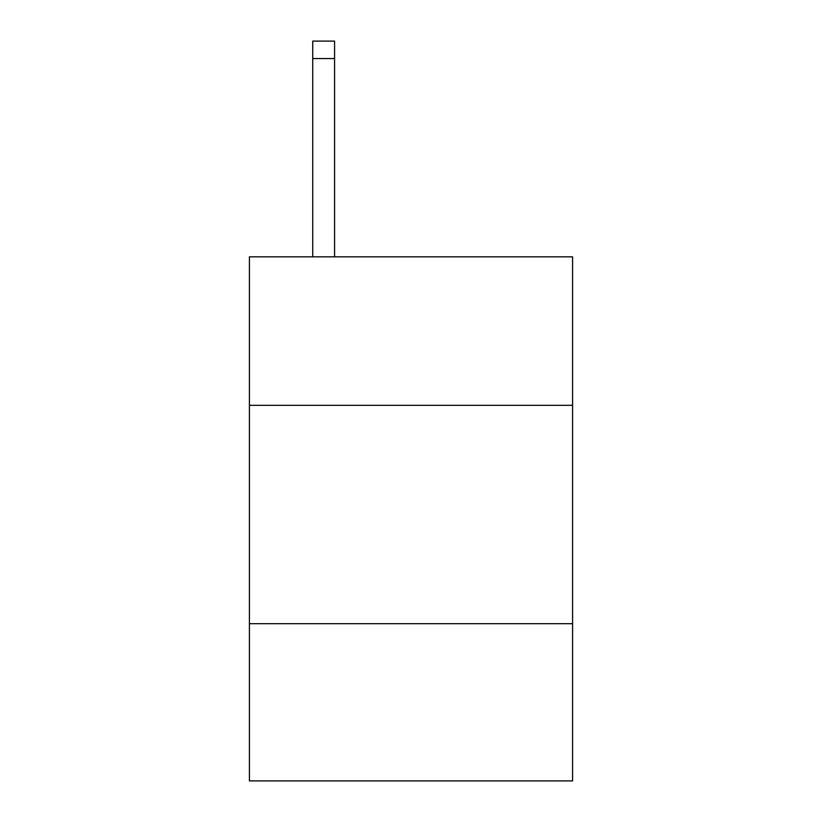 <?xml version="1.0" encoding="UTF-8"?>
<svg xmlns="http://www.w3.org/2000/svg" width="822" height="822" viewBox="0 0 822 822"><rect width="100%" height="100%" fill="white"/><g stroke="black" fill="none" stroke-linecap="round" stroke-linejoin="round"><path stroke-width="1.23" d="M572.585 405.318L572.585 256.834L249.415 256.834L249.415 405.318L572.585 405.318L572.585 780.9L249.415 780.9L249.415 405.318M572.585 623.682L249.415 623.682M334.575 256.834L334.575 58.568L312.74 58.568L312.74 41.1L334.575 41.1L334.575 58.568M312.74 256.834L312.74 58.568"/></g></svg>
